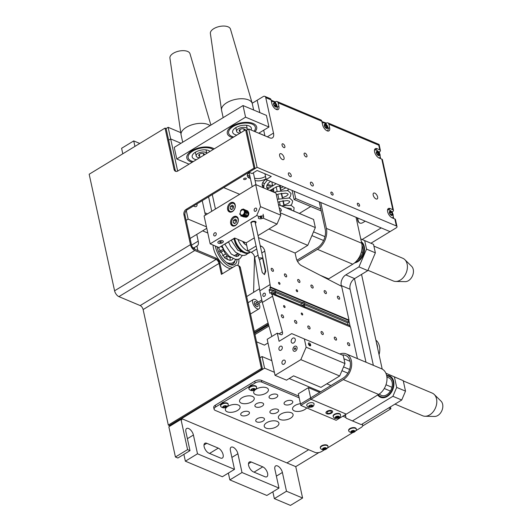 <?xml version="1.0" encoding="UTF-8"?>
<svg xmlns="http://www.w3.org/2000/svg" width="532" height="532" viewBox="0 0 532 532"><rect width="100%" height="100%" fill="white"/><g stroke="black" fill="none" stroke-linecap="round" stroke-linejoin="round"><path stroke-width="0.8" d="M174.064 423.612A5.127 2.56 -121.3 0 1 173.804 422.834M178.413 420.972A5.127 2.56 -121.3 0 1 178.16 420.187M220.434 458.005A5.805 2.899 58.7 0 0 222.376 458.032A5.805 2.899 58.7 0 0 222.615 453.104A5.805 2.899 58.7 0 0 218.28 448.13L206.802 443.302A5.805 2.899 -121.3 0 0 204.867 443.276A5.805 2.899 -121.3 0 0 204.62 448.203A5.805 2.899 -121.3 0 0 208.956 453.178L220.434 458.005M264.923 476.732A5.805 2.899 58.7 0 0 266.865 476.752A5.805 2.899 58.7 0 0 267.111 471.831A5.805 2.899 58.7 0 0 262.768 466.85L251.297 462.022A5.805 2.899 -121.3 0 0 249.355 462.002A5.805 2.899 -121.3 0 0 249.109 466.923A5.805 2.899 -121.3 0 0 253.445 471.897L264.923 476.732M139.783 143.46L133.738 140.913L121.595 148.295L122.792 153.788M133.738 140.913L134.935 146.406M272.863 491.807L274.346 498.624L286.489 491.242L302.595 498.019L295.759 466.637L286.928 462.926L308.66 449.713L286.928 462.926L181.618 418.611L181.518 418.145L181.871 419.775L180.986 419.402L187.577 449.62L190.004 450.637L177.861 458.019L175.434 457.001L187.577 449.62M302.595 498.019L290.459 505.4L274.346 498.624M286.489 491.242L282.392 472.469A5.805 2.899 58.7 0 0 279.433 467.249A5.805 2.899 58.7 0 0 275.629 465.932A5.805 2.899 58.7 0 0 274.891 469.31L278.987 488.083L266.845 495.465L229.857 479.897L242 472.516L278.987 488.083M228.368 473.081L229.857 479.897M242 472.516L237.904 453.749A5.805 2.899 58.7 0 0 234.945 448.529A5.805 2.899 58.7 0 0 231.134 447.206A5.805 2.899 58.7 0 0 230.403 450.591L234.492 469.364L222.356 476.745L185.369 461.178L197.505 453.796L234.492 469.364M183.879 454.361L185.369 461.178M197.505 453.796L193.415 435.03A5.805 2.899 58.7 0 0 190.456 429.809A5.805 2.899 58.7 0 0 186.646 428.486A5.805 2.899 58.7 0 0 185.914 431.871L190.004 450.637M180.986 419.402L168.85 426.784L175.434 457.001M169.375 425.527L168.318 425.081L261.392 368.49L262.456 368.935L169.375 425.527L169.555 426.351M397.012 226.605L395.489 219.636A2.733 1.343 167.7 0 0 394.844 218.985L396.367 225.96A2.733 1.343 -12.3 0 1 397.012 226.605A2.733 1.343 -12.3 0 1 396.107 227.929L390.036 231.62L381.211 227.909L362.152 239.493M248.763 171.304L248.976 172.262L252.062 173.565L257.122 170.486L271.247 176.431L266.186 179.51L390.036 231.62L370.937 243.237M361.547 274.399L382.195 369.082M390.435 406.88L390.86 408.815L388.732 407.918M354.472 278.702L373.358 365.324M295.759 466.637L318.941 452.546M362.571 426.012L390.86 408.815M357.238 217.821L357.803 220.421A5.466 3.897 -67.2 0 0 362.864 222.609L365.218 221.179M357.59 217.967L358.156 220.567A5.466 3.897 -67.2 0 0 359.911 223.068M181.618 418.611L264.577 368.164L262.043 356.546L260.022 357.777M262.043 356.546L271.839 360.669M326.821 383.805L330.937 385.534M264.577 368.164L274.372 372.287M289.202 378.525L320.676 391.771M259.018 112.272L259.696 111.86L257.162 100.242L252.181 103.268M180.76 132.628L168.132 127.308L166.104 128.538L165.046 128.092L174.044 169.349A4.096 2.926 -67.2 0 0 177.841 170.991L245.624 129.775L246.682 130.22L255.041 168.571L253.983 168.125L245.624 129.775M177.675 171.085L170.666 138.932L168.637 140.162L170.666 138.932L180.986 143.274L170.666 138.932L168.132 127.308M357.418 358.615L350.528 327.02L271.965 293.963L271.46 294.269L271.074 292.527L269.864 293.265L269.099 289.78L272.351 291.144A2.733 1.363 58.7 0 0 272.131 292.64A2.733 1.363 58.7 0 0 272.231 293.012A2.733 1.363 -121.3 0 1 272.337 291.157A2.733 1.363 -121.3 0 1 272.351 291.144L273.561 290.406A2.733 1.363 -121.3 0 1 273.687 290.306A2.733 1.363 -121.3 0 1 275.895 291.39L274.685 292.128L301.478 303.406A2.733 1.363 58.7 0 0 301.258 304.896A2.733 1.363 58.7 0 0 301.365 305.275A2.733 1.363 58.7 0 1 301.478 303.406L302.695 302.668A2.733 1.363 -121.3 0 1 302.821 302.562A2.733 1.363 -121.3 0 1 305.029 303.646L303.812 304.384A2.733 1.363 58.7 0 1 304.789 306.379A2.733 1.363 58.7 0 1 304.843 307.263A2.733 1.363 58.7 0 0 303.632 304.171A2.733 1.363 58.7 0 0 301.757 303.233M265.382 294.016A1.709 1.217 -67.2 0 0 264.783 293.212A1.709 1.217 -67.2 0 0 263.34 293.737A1.709 1.217 -67.2 0 0 262.855 295.553A1.709 1.217 -67.2 0 0 263.46 296.357A1.709 1.217 -67.2 0 0 264.903 295.825A1.709 1.217 -67.2 0 0 265.382 294.016M272.623 290.977A2.733 1.363 -121.3 0 1 274.731 292.188A2.733 1.363 -121.3 0 1 275.716 295.007A2.733 1.363 58.7 0 0 275.662 294.123A2.733 1.363 58.7 0 0 274.685 292.128M285.032 306.851A1.091 0.545 58.7 0 0 284.48 305.873A1.091 0.545 58.7 0 0 283.762 305.621A1.091 0.545 58.7 0 0 283.623 306.259A1.091 0.545 58.7 0 0 284.181 307.243A1.091 0.545 58.7 0 0 284.899 307.489A1.091 0.545 58.7 0 0 285.032 306.851M283.549 316.786A1.709 0.851 58.7 0 0 282.685 315.25A1.709 0.851 58.7 0 0 281.561 314.864A1.709 0.851 58.7 0 0 281.348 315.855A1.709 0.851 58.7 0 0 282.219 317.391A1.709 0.851 58.7 0 0 283.337 317.777A1.709 0.851 58.7 0 0 283.549 316.786M296.796 322.359A1.709 0.851 58.7 0 0 295.925 320.823A1.709 0.851 58.7 0 0 294.801 320.43A1.709 0.851 58.7 0 0 294.588 321.428A1.709 0.851 58.7 0 0 295.46 322.964A1.709 0.851 58.7 0 0 296.577 323.35A1.709 0.851 58.7 0 0 296.796 322.359M310.036 327.931A1.709 0.851 58.7 0 0 309.165 326.395A1.709 0.851 58.7 0 0 308.041 326.003A1.709 0.851 58.7 0 0 307.829 327A1.709 0.851 58.7 0 0 308.7 328.537A1.709 0.851 58.7 0 0 309.817 328.922A1.709 0.851 58.7 0 0 310.036 327.931M323.276 333.498A1.709 0.851 58.7 0 0 322.405 331.968A1.709 0.851 58.7 0 0 321.288 331.576A1.709 0.851 58.7 0 0 321.069 332.573A1.709 0.851 58.7 0 0 321.94 334.109A1.709 0.851 58.7 0 0 323.057 334.495A1.709 0.851 58.7 0 0 323.276 333.498M336.517 339.07A1.709 0.851 58.7 0 0 335.645 337.534A1.709 0.851 58.7 0 0 334.528 337.148A1.709 0.851 58.7 0 0 334.309 338.146A1.709 0.851 58.7 0 0 335.18 339.675A1.709 0.851 58.7 0 0 336.304 340.068A1.709 0.851 58.7 0 0 336.517 339.07M297.621 291.037A1.091 0.545 58.7 0 0 297.062 290.06A1.091 0.545 58.7 0 0 296.351 289.807A1.091 0.545 58.7 0 0 296.211 290.445A1.091 0.545 58.7 0 0 296.77 291.43A1.091 0.545 58.7 0 0 297.481 291.676A1.091 0.545 58.7 0 0 297.621 291.037M273.415 270.296A1.709 0.851 58.7 0 0 272.544 268.766A1.709 0.851 58.7 0 0 271.426 268.374A1.709 0.851 58.7 0 0 271.207 269.372A1.709 0.851 58.7 0 0 272.078 270.908A1.709 0.851 58.7 0 0 273.202 271.293A1.709 0.851 58.7 0 0 273.415 270.296M286.655 275.869A1.709 0.851 58.7 0 0 285.79 274.332A1.709 0.851 58.7 0 0 284.667 273.947A1.709 0.851 58.7 0 0 284.454 274.944A1.709 0.851 58.7 0 0 285.325 276.474A1.709 0.851 58.7 0 0 286.442 276.866A1.709 0.851 58.7 0 0 286.655 275.869M299.902 281.441A1.709 0.851 58.7 0 0 299.031 279.905A1.709 0.851 58.7 0 0 297.907 279.519A1.709 0.851 58.7 0 0 297.694 280.51A1.709 0.851 58.7 0 0 298.565 282.046A1.709 0.851 58.7 0 0 299.682 282.439A1.709 0.851 58.7 0 0 299.902 281.441M313.142 287.014A1.709 0.851 58.7 0 0 312.271 285.478A1.709 0.851 58.7 0 0 311.147 285.092A1.709 0.851 58.7 0 0 310.934 286.083A1.709 0.851 58.7 0 0 311.805 287.619A1.709 0.851 58.7 0 0 312.922 288.012A1.709 0.851 58.7 0 0 313.142 287.014M326.382 292.587A1.709 0.851 58.7 0 0 325.511 291.051A1.709 0.851 58.7 0 0 324.394 290.665A1.709 0.851 58.7 0 0 324.174 291.656A1.709 0.851 58.7 0 0 325.045 293.192A1.709 0.851 58.7 0 0 326.163 293.578A1.709 0.851 58.7 0 0 326.382 292.587M339.622 298.159A1.709 0.851 58.7 0 0 338.751 296.623A1.709 0.851 58.7 0 0 337.634 296.231A1.709 0.851 58.7 0 0 337.414 297.228A1.709 0.851 58.7 0 0 338.286 298.765A1.709 0.851 58.7 0 0 339.409 299.15A1.709 0.851 58.7 0 0 339.622 298.159M279.785 210.532A1.709 0.851 58.7 0 0 281.042 211.064A1.709 0.851 58.7 0 0 281.255 210.067A1.709 0.851 58.7 0 0 280.384 208.531A1.709 0.851 58.7 0 0 279.267 208.145A1.709 0.851 58.7 0 0 279.26 208.145M282.266 347.243A2.254 1.609 -67.2 0 0 281.468 346.186A2.254 1.609 -67.2 0 0 279.566 346.884A2.254 1.609 -67.2 0 0 278.928 349.278A2.254 1.609 -67.2 0 0 279.719 350.342A2.254 1.609 -67.2 0 0 281.621 349.637A2.254 1.609 -67.2 0 0 282.266 347.243M285.305 361.195A2.254 1.609 -67.2 0 0 284.507 360.131A2.254 1.609 -67.2 0 0 282.605 360.829A2.254 1.609 -67.2 0 0 281.967 363.223A2.254 1.609 -67.2 0 0 282.758 364.287A2.254 1.609 -67.2 0 0 284.667 363.582A2.254 1.609 -67.2 0 0 285.305 361.195M292.733 338.246A2.733 1.948 112.8 0 1 294.302 338.053A2.733 1.948 112.8 0 1 295.307 340.314A2.733 1.948 112.8 0 1 293.75 342.894A2.733 1.948 112.8 0 1 292.181 343.093A2.733 1.948 112.8 0 1 291.177 340.826A2.733 1.948 112.8 0 1 292.733 338.246M310.595 345.707A9.563 6.823 -67.2 0 0 308.447 343.985L310.655 344.909M275.895 291.39L302.695 302.668M305.514 307.303L305.787 307.137A2.733 1.363 -121.3 0 1 305.661 307.237A2.733 1.363 -121.3 0 1 303.453 306.153L276.381 295.047M344.989 363.549L339.675 375.991L300.839 359.645L306.146 347.203L344.989 363.549L343.213 355.409L291.722 333.597L343.213 355.409M308.44 343.945A1.709 0.851 58.7 0 0 309.863 345.867A1.709 0.851 58.7 0 0 310.648 344.876A1.709 0.851 58.7 0 0 309.232 342.96A1.709 0.851 58.7 0 0 308.44 343.945M306.146 347.203L304.37 339.07M291.722 333.597L279.074 341.291L277.298 333.152L267.184 339.303L275.037 375.333L300.839 359.645M339.675 375.991L320.962 387.369L293.598 375.851L286.515 380.161L275.037 375.333M292.992 349.936A2.733 1.948 -67.2 0 0 295.519 351.034A2.733 1.948 -67.2 0 0 297.036 347.476A2.733 1.948 -67.2 0 0 294.509 346.385A2.733 1.948 -67.2 0 0 292.992 349.936M271.965 293.963L282.386 331.842A4.096 2.048 -121.3 0 1 281.947 334.548A4.096 2.048 -121.3 0 1 280.577 334.535L277.298 333.152M271.845 336.47L262.349 302.442L259.815 290.818L254.668 257.275A4.096 2.048 58.7 0 0 251.204 252.361L256.743 248.996M272.47 296.291L262.349 302.442M305.787 307.137L349.644 325.584L349.896 326.754M303.812 304.384L347.669 322.838L348.127 324.952M305.029 303.646L348.879 322.099L348.5 320.357L269.937 287.3L270.442 286.987L264.79 251.124L261.797 252.939M347.669 322.838L348.879 322.099M269.937 284.667L259.815 290.818M260.447 246.742L261.318 246.21A4.096 2.048 -121.3 0 1 264.79 251.124M280.284 212.827L315.336 227.576L307.755 245.352L295.107 253.039L258.459 237.618M307.755 245.352L268.913 229.006L258.027 235.629L277.006 224.085L280.803 215.194L260.5 206.655L256.703 215.54L259.284 216.624M278.482 204.574L313.567 219.443L278.509 204.687M315.336 227.576L313.567 219.443M280.803 215.194L275.988 193.116L255.686 184.571L204.088 215.945L210.167 243.836L218.991 247.553L234.678 238.017L246.15 242.845L247.925 250.984L251.204 252.361M256.092 246.017L247.925 250.984M295.107 253.039L296.224 258.14A6.83 3.411 -121.3 0 0 301.538 265.641L341.657 286.349L349.005 320.051L270.442 286.987M278.555 283.017A1.091 0.545 58.7 0 0 279.466 284.241A1.091 0.545 58.7 0 0 279.965 283.609A1.091 0.545 58.7 0 0 279.061 282.386A1.091 0.545 58.7 0 0 278.555 283.017M261.318 246.21L260.234 245.751M348.5 320.357L349.005 320.051M301.278 313.687A1.091 0.545 58.7 0 0 302.189 314.917A1.091 0.545 58.7 0 0 302.688 314.286A1.091 0.545 58.7 0 0 301.784 313.055A1.091 0.545 58.7 0 0 301.278 313.687M347.549 343.712A1.709 0.851 58.7 0 0 348.972 345.634A1.709 0.851 58.7 0 0 349.757 344.643A1.709 0.851 58.7 0 0 348.34 342.728A1.709 0.851 58.7 0 0 347.549 343.712M276.66 294.874A2.733 1.363 -121.3 0 1 276.527 294.974A2.733 1.363 -121.3 0 1 274.319 293.897L271.074 292.527M269.937 287.3L270.316 289.042L269.099 289.78M270.316 289.042L273.561 290.406M302.701 314.678L302.515 313.813M253.671 110.024L252.281 103.647A15.714 7.734 167.7 0 0 252.215 103.388L230.462 29.094A10.281 5.061 167.7 0 0 227.463 26.6A10.281 5.061 167.7 0 0 216.165 27.491A10.281 5.061 167.7 0 0 210.379 33.476L221.525 110.077A15.714 7.734 167.7 0 0 221.578 110.343L223.161 117.625M252.215 103.388A15.714 7.734 167.7 0 0 247.633 99.577A15.714 7.734 167.7 0 0 230.369 100.94A15.714 7.734 167.7 0 0 221.525 110.077M251.077 129.988A9.563 4.708 167.7 0 0 251.343 128.199A9.563 4.708 167.7 0 0 248.511 125.718A9.563 4.708 167.7 0 0 237.857 126.609A9.563 4.708 167.7 0 0 232.65 132.275A9.563 4.708 167.7 0 0 235.477 134.756A9.563 4.708 167.7 0 0 236.88 135.095M255.028 131.65A15.029 7.395 167.7 0 0 252.235 123.138A15.029 7.395 167.7 0 0 231.353 126.756A15.029 7.395 167.7 0 0 231.753 137.336A15.029 7.395 167.7 0 0 232.73 137.615M266.113 179.164A13.666 6.723 167.7 0 0 262.236 185.382A13.666 6.723 167.7 0 0 263.626 187.53M271.021 189.651A13.666 6.723 167.7 0 0 273.475 189.572M280.464 188.049A13.666 6.723 167.7 0 0 283.41 186.752M262.163 184.484A13.666 6.723 167.7 0 0 263.593 186.054M266.672 187.404A13.666 6.723 167.7 0 0 268.613 187.763M280.078 186.306A13.666 6.723 167.7 0 0 281.255 185.848M272.125 185.389A8.884 4.369 -12.3 0 1 267.556 184.119M267.39 180.029A8.884 4.369 -12.3 0 1 267.397 180.016L264.052 184.245L263.706 187.949M247.413 174.862A8.199 4.037 167.7 0 0 248.743 175.726L249.249 178.047L250.432 178.546M248.743 175.726L249.927 176.218M254.535 178.14A8.199 4.037 167.7 0 0 265.408 176.491L265.515 176.425M265.408 176.491L266.02 178.752M255.041 180.461A8.199 4.037 167.7 0 0 265.914 178.819M189.06 164.169L176.77 159.001L174.237 147.377L243.031 105.549L245.565 117.166L176.77 159.001M245.565 117.166L268.959 127.015L266.426 115.391L243.031 105.549M264.896 135.713L258.845 133.166L268.959 127.015M244.048 178.466A1.403 0.692 -12.3 0 1 245.99 178.213A1.403 0.692 -12.3 0 1 245.857 179.224A1.403 0.692 -12.3 0 1 243.915 179.477A1.403 0.692 -12.3 0 1 244.048 178.466M193.296 161.595A13.666 6.723 -12.3 0 1 192.697 151.128A13.666 6.723 -12.3 0 1 213.152 149.519M249.162 172.72A8.199 4.037 167.7 0 0 249.249 178.047M239.666 194.313L223.733 187.61M299.423 213.385L310.715 206.522M233.761 136.99A13.666 6.723 -12.3 0 1 233.169 126.523A13.666 6.723 -12.3 0 1 250.146 123.471A13.666 6.723 -12.3 0 1 254.077 131.251M210.891 125.087L189.99 53.699A10.281 5.061 167.7 0 0 189.778 53.193A10.281 5.061 167.7 0 0 178.373 51.245A10.281 5.061 167.7 0 0 169.914 58.081L181.06 134.689A15.714 7.734 167.7 0 0 181.106 134.948L182.695 142.237M210.02 125.619A15.714 7.734 167.7 0 0 192.105 124.761A15.714 7.734 167.7 0 0 181.06 134.689M210.034 151.414A9.563 4.708 167.7 0 0 198.988 150.649A9.563 4.708 167.7 0 0 192.178 156.88A9.563 4.708 167.7 0 0 192.418 157.519A9.563 4.708 167.7 0 0 196.414 159.7M214.177 148.894A15.029 7.395 167.7 0 0 195.836 148.827A15.029 7.395 167.7 0 0 187.217 159.041A15.029 7.395 167.7 0 0 192.265 162.22M360.756 238.908L373.517 244.348L360.763 238.941M358.954 266.891L366.541 249.122L375.366 252.833L367.785 270.608L358.954 266.891L345.8 274.891L354.631 278.602L367.785 270.608M341.398 286.209L341.251 285.551A8.199 5.845 112.8 0 1 345.8 274.891M365.989 362.226L350.083 289.268A8.199 5.845 112.8 0 1 354.631 278.602M350.269 326.914L348.799 320.178M385.893 373.225L403.236 380.673L385.919 373.284M405.517 391.133L401.727 400.017L392.902 396.3L396.692 387.416L405.517 391.133L403.236 380.673M396.692 387.416L394.412 376.955M392.902 396.3L352.43 420.912L361.261 424.622L401.727 400.017M345.348 414.687L346.106 418.172L352.43 420.912M366.541 249.122L364.686 240.637M355.576 262.023A10.933 7.794 -67.2 0 0 357.69 261.079A10.933 7.794 -67.2 0 0 363.695 252.135A10.933 7.794 -67.2 0 0 361.614 242.831M386.764 376.084A10.933 7.794 112.8 0 1 393.394 383.878A10.933 7.794 112.8 0 1 387.083 395.894A10.933 7.794 112.8 0 1 378.312 394.638M375.366 252.833L373.517 244.348M320.344 275.343L328.676 278.848L352.756 264.211A16.126 11.498 -67.2 0 0 361.7 243.237L356.048 217.322M297.534 261.458L317.444 249.348L352.756 264.211M296.923 260.248L317.139 247.959A14.484 10.327 112.8 0 0 325.178 229.119L319.227 201.828M320.743 202.466L326.389 228.381A16.126 11.498 112.8 0 1 317.444 249.348M310.941 399.273L308.407 387.655L298.292 393.806L300.826 405.424L343.32 379.589A14.484 10.327 -67.2 0 0 351.572 365.91A14.484 10.327 -67.2 0 0 346.252 353.92L381.557 368.776A14.484 10.327 -67.2 0 1 386.884 380.766A14.484 10.327 -67.2 0 1 378.631 394.445L336.138 420.28L346.252 414.129L310.941 399.273L300.826 405.424L336.138 420.28L300.826 405.424L300.52 404.027L343.014 378.192A12.841 9.164 -67.2 0 0 350.335 366.063A12.841 9.164 -67.2 0 0 345.614 355.429A12.841 9.164 -67.2 0 0 342.156 354.957M346.252 353.92A14.484 10.327 -67.2 0 0 339.908 353.986M331.483 413.125A3.418 1.682 167.7 0 0 331.808 410.657A3.418 1.682 167.7 0 0 327.074 411.263A3.418 1.682 167.7 0 0 326.748 413.73A3.418 1.682 167.7 0 0 331.483 413.125M379.396 393.946A9.563 6.823 -67.2 0 0 381.344 395.409A9.563 6.823 -67.2 0 0 390.947 390.096A9.563 6.823 -67.2 0 0 388.766 377.78A9.563 6.823 -67.2 0 0 386.937 377.394M377.767 394.97A11.618 8.286 -67.2 0 0 392.21 390.847A11.618 8.286 -67.2 0 0 386.631 375.439M394.983 404.114L422.654 415.758A12.296 8.771 -67.2 0 0 425.041 416.257L434.578 416.45A8.638 6.158 -67.2 0 0 441.573 411.296A8.638 6.158 -67.2 0 0 441.021 401.135L434.218 394.445A12.296 8.771 -67.2 0 0 432.197 393.088L403.296 380.925M425.041 416.257A12.296 8.771 -67.2 0 0 435.003 408.922A12.296 8.771 -67.2 0 0 434.218 394.445M357.504 259.882A9.563 6.823 -67.2 0 0 362.026 245.485M354.618 262.875A11.618 8.286 -67.2 0 0 363.708 253.904A11.618 8.286 -67.2 0 0 361.68 242.007A11.618 8.286 -67.2 0 0 361.381 241.767M367.918 270.283L393.261 280.949A12.296 8.771 -67.2 0 0 395.648 281.448A12.296 8.771 -67.2 0 0 406.116 273.016A12.296 8.771 -67.2 0 0 404.825 259.636A12.296 8.771 -67.2 0 0 404.406 259.257A12.296 8.771 -67.2 0 0 402.804 258.279L373.903 246.117M395.648 281.448L405.185 281.641A8.638 6.158 -67.2 0 0 412.539 275.716A8.638 6.158 -67.2 0 0 411.628 266.319L404.825 259.636M254.522 256.604L253.604 292.334M205.964 214.802L205.259 214.509M202.632 230.841L207.806 233.016M194.712 249.195L194.366 247.586L196.893 246.043A8.199 4.09 58.7 0 0 197.186 245.897A8.199 4.09 58.7 0 0 198.223 241.122L196.76 234.406M196.893 246.043L197.871 250.519M194.366 247.586A8.199 4.09 -121.3 0 1 192.777 247.679M207.48 213.877L204.887 212.787M193.555 205.964A5.466 2.726 58.7 0 0 194.446 206.469A5.466 2.726 58.7 0 0 196.275 206.489A5.466 2.726 58.7 0 0 197.059 203.829M206.782 228.314L190.077 238.476M202.246 200.677L205.399 215.147M206.456 226.825L188.148 219.118L186.127 220.354M186.293 210.606L188.148 219.118M330.731 412.805A2.254 1.111 167.7 0 0 331.483 411.715A2.254 1.111 167.7 0 0 330.086 411.01A2.254 1.111 167.7 0 0 327.818 411.582A2.254 1.111 167.7 0 0 327.074 412.672A2.254 1.111 167.7 0 0 328.47 413.377A2.254 1.111 167.7 0 0 330.731 412.805M319.666 392.39L308.407 387.655M262.522 258.007L259.49 259.849L258.658 257.787L262.522 258.007L265.288 270.675L264.431 274.618L265.734 271.506A2.048 1.011 -12.3 0 0 265.774 271.16L255.127 222.349A2.048 1.011 -12.3 0 0 254.642 221.864A2.048 1.011 -12.3 0 0 252.321 221.977A2.048 1.011 -12.3 0 0 251.124 223.221L258.658 257.787M265.288 270.675A2.048 1.011 -12.3 0 1 265.774 271.16M259.49 259.849L262.249 272.517L264.431 274.618M379.057 354.684A15.029 10.72 -67.2 0 0 375.891 340.161M377.56 347.835A15.029 10.72 -67.2 0 0 376.51 343M230.702 268.687A17.762 8.864 -121.3 0 1 213.013 245.033M232.723 267.456A17.762 8.864 -121.3 0 1 215.307 246.003M236.64 255.659A15.029 7.501 -121.3 0 1 236.8 256.457M237.046 259.45A15.029 7.501 -121.3 0 1 233.242 265.029A15.029 7.501 -121.3 0 1 229.638 264.397A15.029 7.501 -121.3 0 1 217.076 246.742M228.986 264.091A13.666 6.816 58.7 0 0 231.653 264.424A13.666 6.816 58.7 0 0 233.036 263.945A13.666 6.816 58.7 0 0 234.838 261.312M237.631 253.658A17.762 8.864 -121.3 0 1 238.316 256.038L239.659 254.289M238.828 259.104A17.762 8.864 -121.3 0 1 237.671 265.362M254.269 331.416L268.088 323.01M259.503 288.75L246.668 296.55M259.297 329.561L259.496 330.458M254.702 333.378L268.62 324.912M254.954 334.542L268.933 326.036M256.537 341.803L264.431 345.128L267.982 342.967M254.502 332.473L268.381 324.041M273.528 293.558A0.818 0.412 -121.3 0 1 273.428 292.713A0.818 0.412 -121.3 0 1 274.153 293.026A0.818 0.412 -121.3 0 1 274.406 293.99M273.634 293.604A0.685 0.339 -121.3 0 1 273.541 292.8A0.685 0.339 -121.3 0 1 273.628 292.773A0.685 0.339 -121.3 0 1 274.186 293.199A0.685 0.339 -121.3 0 1 274.319 293.89M303.533 306.252A0.818 0.412 58.7 0 0 303.207 305.202A0.818 0.412 58.7 0 0 302.555 304.976A0.818 0.412 58.7 0 0 302.655 305.814M294.409 349.085A0.818 0.585 112.8 0 1 295.619 348.327A0.818 0.585 112.8 0 1 294.409 349.085M292.999 349.97A2.733 1.948 112.8 0 1 294.475 346.399A2.733 1.948 112.8 0 1 297.029 347.443A2.733 1.948 112.8 0 1 295.553 351.014A2.733 1.948 112.8 0 1 292.999 349.97M294.502 348.992A0.685 0.485 112.8 0 1 295.526 348.42A0.685 0.485 112.8 0 1 294.502 348.992M258.459 218.26A2.733 1.343 -12.3 0 1 258.333 217.98A2.733 1.343 -12.3 0 1 260.421 216.158A2.733 1.343 -12.3 0 1 263.54 216.544A2.733 1.343 -12.3 0 1 263.673 216.817A2.733 1.343 -12.3 0 1 261.578 218.639A2.733 1.343 -12.3 0 1 258.459 218.26M260.234 217.655A0.818 0.406 -12.3 0 1 260.74 217.056A0.818 0.406 -12.3 0 1 261.764 217.142A0.818 0.406 -12.3 0 1 261.259 217.748A0.818 0.406 -12.3 0 1 260.234 217.655M251.317 182.449L251.623 183.846M218.506 243.237A2.733 1.343 -12.3 0 1 217.861 242.585A2.733 1.343 -12.3 0 1 219.457 240.93A2.733 1.343 -12.3 0 1 222.556 240.777A2.733 1.343 -12.3 0 1 223.201 241.422A2.733 1.343 -12.3 0 1 221.605 243.084A2.733 1.343 -12.3 0 1 218.506 243.237M219.922 242.373A0.818 0.406 -12.3 0 1 220.002 241.781A0.818 0.406 -12.3 0 1 221.139 241.634A0.818 0.406 -12.3 0 1 221.059 242.226A0.818 0.406 -12.3 0 1 219.922 242.373M240.138 133.113A5.466 2.687 -12.3 0 1 237.95 132.701A5.466 2.687 -12.3 0 1 236.654 131.404A5.466 2.687 -12.3 0 1 239.846 128.079A5.466 2.687 -12.3 0 1 246.043 127.78A5.466 2.687 -12.3 0 1 247.333 129.077A5.466 2.687 -12.3 0 1 247.28 129.855M240.205 131.643A2.866 1.41 -12.3 0 1 239.872 131.53A2.866 1.41 -12.3 0 1 240.145 129.456A2.866 1.41 -12.3 0 1 244.122 128.944A2.866 1.41 -12.3 0 1 244.554 130.426M257.734 304.005A2.866 1.43 -121.3 0 1 257.681 306.598A2.866 1.43 -121.3 0 1 256.963 306.665A2.866 1.43 -121.3 0 1 254.655 304.297A2.866 1.43 -121.3 0 1 254.702 301.697A2.866 1.43 -121.3 0 1 255.42 301.624A2.866 1.43 -121.3 0 1 257.023 302.841M258.858 303.326A5.466 2.726 -121.3 0 1 259.031 308.813A5.466 2.726 -121.3 0 1 257.654 308.946A5.466 2.726 -121.3 0 1 253.259 304.43A5.466 2.726 -121.3 0 1 253.352 299.476A5.466 2.726 -121.3 0 1 254.728 299.343A5.466 2.726 -121.3 0 1 258.146 302.156M199.673 157.718A5.466 2.687 -12.3 0 1 197.478 157.306A5.466 2.687 -12.3 0 1 196.188 156.009A5.466 2.687 -12.3 0 1 199.374 152.691A5.466 2.687 -12.3 0 1 205.571 152.385A5.466 2.687 -12.3 0 1 206.775 153.402M199.733 156.248A2.866 1.41 -12.3 0 1 199.4 156.135A2.866 1.41 -12.3 0 1 199.673 154.067A2.866 1.41 -12.3 0 1 203.65 153.555A2.866 1.41 -12.3 0 1 204.082 155.038M242.891 215.36L246.562 216.91L242.891 215.36L242.891 215.965L245.983 217.262L246.416 216.85M242.087 209.256L245.711 210.905L242.087 209.256M244.161 210.725L244.594 210.905L244.374 211.404M242.293 209.941L241.508 209.608L241.149 210.047L241.661 210.26M241.149 210.719L240.497 210.685L240.75 211.284M240.497 210.685L241.003 210.898M244.487 214.529L247.573 215.832L244.487 214.529M245.358 211.616L248.444 212.92L248.404 213.365L244.813 211.962L245.358 211.616M240.371 213.977L239.739 213.718L239.706 214.296L240.956 214.822M241.601 215.094L242.798 215.6L243.27 215.201L242.612 214.921M242.798 215.6L243.224 215.287M242.685 214.888L243.27 215.201M239.739 213.718L240.351 213.904M240.298 213.711A2.733 1.948 112.8 0 1 241.814 210.16A2.733 1.948 112.8 0 1 244.348 211.251A2.733 1.948 112.8 0 1 242.831 214.808A2.733 1.948 112.8 0 1 240.298 213.711M243.596 215.66A3.072 2.195 112.8 0 1 243.523 215.387A3.072 2.195 112.8 0 1 243.483 214.256M244.394 212.122A3.072 2.195 112.8 0 1 246.429 211.044M247.473 211.483A3.072 2.195 112.8 0 1 248.078 212.614A3.072 2.195 112.8 0 1 248.105 212.773M244.261 215.939A3.072 2.195 112.8 0 1 244.188 215.666A3.072 2.195 112.8 0 1 244.135 214.622M244.148 214.502A3.072 2.195 112.8 0 1 245.279 212.155M245.724 211.776A3.072 2.195 112.8 0 1 247.087 211.324M247.972 211.63A3.072 2.195 112.8 0 1 248.737 212.893A3.072 2.195 112.8 0 1 246.017 217.236M248.145 213.365A3.072 2.195 112.8 0 1 247.327 215.726M247.18 215.906A3.072 2.195 112.8 0 1 246.156 216.73M245.259 216.956A3.072 2.195 112.8 0 1 244.607 216.837A3.072 2.195 112.8 0 1 244.062 216.458M245.924 217.236A3.072 2.195 112.8 0 1 245.272 217.116L244.607 216.837M247.074 215.859A2.048 1.463 112.8 0 1 245.664 216.165A2.048 1.463 112.8 0 1 244.946 215.201A2.048 1.463 112.8 0 1 244.906 214.948M244.9 214.702A2.048 1.463 112.8 0 1 246.123 212.514M247.034 212.328A2.048 1.463 112.8 0 1 247.26 212.388A2.048 1.463 112.8 0 1 247.46 212.501M247.965 213.285A2.048 1.463 112.8 0 1 247.978 213.359A2.048 1.463 112.8 0 1 247.254 215.693M244.747 209.761L247.839 211.064L247.965 211.689L244.56 209.98M244.301 217.063L240.843 215.54L240.65 215.852L244.301 217.063M244.261 209.768L243.277 208.996L242.712 209.302L244.494 210.054M243.277 208.996L246.722 210.738M234.386 238.196A12.775 6.377 58.7 0 0 235.982 242.891A12.775 6.377 58.7 0 0 249.335 252.853A12.775 6.377 58.7 0 0 250.286 251.975M279.985 185.874L280.963 190.363M281.601 193.282L282.578 197.771M283.217 200.69L284.194 205.179M279.646 185.934L280.63 190.423M281.262 193.342L282.246 197.831M282.878 200.75L283.855 205.239M275.436 183.4L275.549 183.919M276.194 186.858L277.165 191.327M277.81 194.273L278.781 198.735M279.426 201.681L280.211 205.305M271.799 181.871L272.517 185.189M273.182 188.222L274.073 192.311M219.563 251.456L223.334 249.162M220.228 252.647L223.759 250.499M222.536 255.792L225.641 253.904M224.384 257.628L227.37 255.806M299.17 397.836L261.784 382.102A4.781 2.354 167.7 0 0 255.147 382.96L215.693 406.947A4.781 2.354 167.7 0 0 214.11 409.268A4.781 2.354 167.7 0 0 215.241 410.405L314.991 452.38A4.781 2.354 167.7 0 0 321.621 451.522L324.46 449.799M215.693 406.947L215.314 405.204A4.781 2.354 167.7 0 0 213.731 407.525L214.11 409.268M345.587 415.785L344.37 415.273M298.791 396.094L261.398 380.36A4.781 2.354 167.7 0 0 254.768 381.218L215.314 405.204M345.966 417.527L342.834 416.21M355.742 430.78L361.082 427.535A4.781 2.354 167.7 0 0 362.664 425.214A4.781 2.354 167.7 0 0 361.873 424.25M223.626 406.122A2.394 1.177 167.7 0 0 225.528 405.71M327.413 448.004L352.789 432.576M252.281 384.703A2.394 1.177 167.7 0 0 250.752 385.248A2.394 1.177 167.7 0 0 249.967 386.106M223.952 401.926A2.394 1.177 167.7 0 0 222.423 402.471A2.394 1.177 167.7 0 0 221.645 403.336M255.147 382.96L254.768 381.218M320.816 209.109L295.712 198.542L294.123 191.261M321.215 210.938L294.096 199.527L295.712 198.542M294.096 199.527L292.108 190.416M253.551 102.437A15.029 7.395 167.7 0 0 252.121 103.075M255.333 223.267A2.733 1.343 167.7 0 0 254.615 221.239A2.733 1.343 167.7 0 0 250.745 222.802L251.204 222.802M244.614 243.949A5.466 2.726 58.7 0 0 244.055 242.452A5.466 2.726 58.7 0 0 243.729 241.827M237.964 239.4A12.296 6.138 58.7 0 0 238.762 241.322A12.296 6.138 58.7 0 0 248.358 251.164M250.033 251.869L249.089 252.447A12.296 6.138 -121.3 0 1 236.235 242.858A12.296 6.138 -121.3 0 1 234.639 238.037M242.632 241.368A5.466 2.726 58.7 0 0 246.662 245.199M230.835 257.448A7.381 3.684 -121.3 0 1 224.145 251.41A7.381 3.684 -121.3 0 1 223.214 248.617L221.033 246.309M178.938 420.646L178.865 420.2L178.267 420.566M178.865 420.2L180.055 419.908L178.932 420.593M349.072 431.465A3.897 1.915 -12.3 0 1 348.719 430.887A3.897 1.915 -12.3 0 1 350.987 428.519A3.897 1.915 -12.3 0 1 355.403 428.307A3.897 1.915 -12.3 0 1 356.327 429.231A3.897 1.915 -12.3 0 1 356.247 429.896A4.515 4.515 0 0 1 349.072 431.465M348.719 430.887L348.62 430.448A3.897 1.915 -12.3 0 1 350.894 428.08A3.897 1.915 -12.3 0 1 355.31 427.861A3.897 1.915 -12.3 0 1 356.227 428.785L356.327 429.231M354.292 431.499A3.897 1.915 -12.3 0 1 351.645 432.097M354.119 431.086A3.897 1.915 -12.3 0 1 351.546 431.658M351.326 432.456A2.048 1.011 -12.3 0 1 351.519 430.973A2.048 1.011 -12.3 0 1 354.359 430.607A2.048 1.011 -12.3 0 1 354.166 432.09A2.048 1.011 -12.3 0 1 351.326 432.456M353.142 432.257L354.312 431.552L354.013 430.82L352.543 430.807L351.379 431.519L351.679 432.243L353.142 432.257M351.499 431.439L351.679 432.243M320.743 448.689A3.897 1.915 -12.3 0 1 320.39 448.11A3.897 1.915 -12.3 0 1 322.658 445.743A3.897 1.915 -12.3 0 1 327.08 445.53A3.897 1.915 -12.3 0 1 327.998 446.454A3.897 1.915 -12.3 0 1 327.918 447.119A4.515 4.515 0 0 1 320.743 448.689M320.39 448.11L320.291 447.671A3.897 1.915 -12.3 0 1 322.565 445.304A3.897 1.915 -12.3 0 1 326.981 445.084A3.897 1.915 -12.3 0 1 327.905 446.009L327.998 446.454M325.963 448.722A3.897 1.915 -12.3 0 1 323.29 449.327M325.79 448.31A3.897 1.915 -12.3 0 1 323.11 448.888M322.997 449.68A2.048 1.011 -12.3 0 1 323.19 448.203A2.048 1.011 -12.3 0 1 326.036 447.838A2.048 1.011 -12.3 0 1 325.837 449.314A2.048 1.011 -12.3 0 1 322.997 449.68M325.684 448.05L324.214 448.03L323.05 448.742L323.35 449.467L324.813 449.487L325.983 448.775L325.684 448.05M249.322 389.491A3.897 1.915 -12.3 0 1 248.969 388.912A3.897 1.915 -12.3 0 1 251.237 386.545A3.897 1.915 -12.3 0 1 255.653 386.332A3.897 1.915 -12.3 0 1 256.577 387.256A3.897 1.915 -12.3 0 1 256.497 387.921A4.515 4.515 0 0 1 249.322 389.491M248.969 388.912L248.87 388.473A3.897 1.915 -12.3 0 1 251.144 386.106A3.897 1.915 -12.3 0 1 255.56 385.886A3.897 1.915 -12.3 0 1 256.477 386.811L256.577 387.256M254.542 389.524A3.897 1.915 -12.3 0 1 253.312 389.923M254.369 389.111A3.897 1.915 -12.3 0 1 253.219 389.484M251.749 389.471L251.922 390.269L253.392 390.288L254.562 389.577L254.263 388.845L252.793 388.832L251.629 389.544L251.922 390.269M252.407 389.072L253.126 389.078L253.392 390.288M251.576 390.481A2.048 1.011 -12.3 0 1 251.769 388.998A2.048 1.011 -12.3 0 1 254.609 388.639A2.048 1.011 -12.3 0 1 254.416 390.116A2.048 1.011 -12.3 0 1 251.576 390.481M226.007 405.77L226.233 406.8L225.861 405.743M223.334 406.295L223.6 407.492L225.063 407.512L224.803 406.302L223.347 406.288M220.993 406.714A3.897 1.915 -12.3 0 1 220.64 406.135A3.897 1.915 -12.3 0 1 222.908 403.768A3.897 1.915 -12.3 0 1 227.33 403.555A3.897 1.915 -12.3 0 1 228.248 404.48A3.897 1.915 -12.3 0 1 228.168 405.151A4.515 4.515 0 0 1 220.993 406.714M220.64 406.135L220.541 405.697A3.897 1.915 -12.3 0 1 222.815 403.329A3.897 1.915 -12.3 0 1 227.231 403.11A3.897 1.915 -12.3 0 1 228.155 404.034L228.248 404.48M226.778 406.468A3.897 1.915 -12.3 0 1 226.22 406.747M226.213 406.747A3.897 1.915 -12.3 0 1 224.983 407.153M223.566 407.352A3.897 1.915 -12.3 0 1 222.802 407.339M226.612 406.069A3.897 1.915 -12.3 0 1 226.127 406.302M226.04 406.335A3.897 1.915 -12.3 0 1 224.89 406.707M223.467 406.907A3.897 1.915 -12.3 0 1 222.788 406.9M223.247 407.705A2.048 1.011 -12.3 0 1 223.44 406.229A2.048 1.011 -12.3 0 1 226.286 405.863A2.048 1.011 -12.3 0 1 226.087 407.339A2.048 1.011 -12.3 0 1 223.247 407.705M214.655 232.883A1.709 1.217 112.8 0 1 215.633 232.763A1.709 1.217 112.8 0 1 216.258 234.173A1.709 1.217 112.8 0 1 215.287 235.789A1.709 1.217 112.8 0 1 214.31 235.909A1.709 1.217 112.8 0 1 213.678 234.499A1.709 1.217 112.8 0 1 214.655 232.883M230.456 202.872A5.127 3.658 112.8 0 1 233.395 202.512A5.127 3.658 112.8 0 1 235.277 206.749A5.127 3.658 112.8 0 1 232.358 211.59A5.127 3.658 112.8 0 1 229.418 211.955A5.127 3.658 112.8 0 1 227.536 207.713A5.127 3.658 112.8 0 1 230.456 202.872M233.495 216.817A5.127 3.658 112.8 0 1 236.434 216.458A5.127 3.658 112.8 0 1 238.316 220.7A5.127 3.658 112.8 0 1 235.397 225.535A5.127 3.658 112.8 0 1 232.457 225.9A5.127 3.658 112.8 0 1 230.575 221.658A5.127 3.658 112.8 0 1 233.495 216.817M255.121 208.278A1.709 1.217 112.8 0 1 256.098 208.152A1.709 1.217 112.8 0 1 256.73 209.568A1.709 1.217 112.8 0 1 255.752 211.184A1.709 1.217 112.8 0 1 254.775 211.304A1.709 1.217 112.8 0 1 254.15 209.887A1.709 1.217 112.8 0 1 255.121 208.278M259.39 216.564L263.446 215.786M262.928 218.04L277.006 224.085M210.167 243.836L256.703 215.54M246.15 242.845L254.323 237.877M260.334 218.832A2.733 1.343 167.7 0 0 262.888 218.14M219.862 243.443A2.733 1.343 167.7 0 0 222.416 242.745A2.733 1.343 167.7 0 0 222.542 240.723M253.698 221.239A2.048 1.011 167.7 0 0 251.703 221.764A2.048 1.011 167.7 0 0 251.157 222.236M255.686 184.571L260.5 206.655M234.519 223.6A5.127 3.658 112.8 0 1 234.579 223.101M235.277 220.94A5.127 3.658 112.8 0 1 236.062 219.736M232.238 206.995A5.127 3.658 112.8 0 1 233.023 205.791M246.043 215.187A1.709 1.217 112.8 0 1 247.028 213.199A1.709 1.217 112.8 0 1 247.387 213.046M246.562 216.158A1.709 1.217 112.8 0 1 246.083 215.447M184.983 215.121A4.096 2.926 112.8 0 1 187.257 209.788L186.2 209.342A4.096 2.926 -67.2 0 0 183.926 214.675L184.983 215.121L191.52 245.106A3.551 1.776 58.7 0 0 194.473 249.096L215.753 258.047A5.194 2.594 -121.3 0 1 220.068 263.872L222.236 273.834M176.045 171.43A4.096 2.926 112.8 0 1 175.101 169.794L166.104 128.538M175.101 169.794L174.044 169.349M165.046 128.092L89.17 174.23L114.586 290.798A5.194 2.594 -121.3 0 0 118.902 296.623L194.779 250.486L216.052 259.436L215.753 258.047M187.257 209.788L255.041 168.571M183.926 214.675L190.463 244.66A5.194 2.594 58.7 0 0 194.779 250.486M186.2 209.342L253.983 168.125M168.318 425.081L143.128 309.564A3.551 1.776 58.7 0 0 140.175 305.574L118.902 296.623M140.175 305.574L216.052 259.436A3.551 1.776 -121.3 0 1 219.004 263.426L220.068 263.872M262.456 368.935L240.411 267.822A4.096 2.926 -67.2 0 0 238.403 265.741M143.128 309.564L219.004 263.426L221.392 274.352L235.556 265.741A4.096 2.926 112.8 0 1 239.347 267.377L240.411 267.822M261.392 368.49L239.347 267.377M284.041 157.585A3.418 1.702 -121.3 0 1 283.609 159.573A3.418 1.702 -121.3 0 1 281.375 158.795A3.418 1.702 -121.3 0 1 279.632 155.723A3.418 1.702 -121.3 0 1 280.065 153.735A3.418 1.702 -121.3 0 1 282.299 154.513A3.418 1.702 -121.3 0 1 284.041 157.585M377.614 196.96A3.418 1.702 -121.3 0 1 377.181 198.948A3.418 1.702 -121.3 0 1 374.94 198.17A3.418 1.702 -121.3 0 1 373.198 195.098A3.418 1.702 -121.3 0 1 373.63 193.109A3.418 1.702 -121.3 0 1 375.871 193.887A3.418 1.702 -121.3 0 1 377.614 196.96M333.085 194.054A1.709 0.851 -121.3 0 1 332.866 195.045A1.709 0.851 -121.3 0 1 331.749 194.659A1.709 0.851 -121.3 0 1 330.877 193.123A1.709 0.851 -121.3 0 1 331.097 192.132A1.709 0.851 -121.3 0 1 332.214 192.518A1.709 0.851 -121.3 0 1 333.085 194.054M359.566 205.199A1.709 0.851 -121.3 0 1 359.353 206.19A1.709 0.851 -121.3 0 1 358.229 205.804A1.709 0.851 -121.3 0 1 357.358 204.268A1.709 0.851 -121.3 0 1 357.577 203.271A1.709 0.851 -121.3 0 1 358.694 203.663A1.709 0.851 -121.3 0 1 359.566 205.199M313.282 184.664A2.188 1.091 -121.3 0 1 313.002 185.934A2.188 1.091 -121.3 0 1 311.566 185.442A2.188 1.091 -121.3 0 1 310.455 183.474A2.188 1.091 -121.3 0 1 310.728 182.203A2.188 1.091 -121.3 0 1 312.164 182.695A2.188 1.091 -121.3 0 1 313.282 184.664M306.944 155.61A2.188 1.091 -121.3 0 1 306.665 156.88A2.188 1.091 -121.3 0 1 305.235 156.388A2.188 1.091 -121.3 0 1 304.118 154.42A2.188 1.091 -121.3 0 1 304.397 153.15A2.188 1.091 -121.3 0 1 305.827 153.642A2.188 1.091 -121.3 0 1 306.944 155.61M291.21 175.374A2.188 1.091 -121.3 0 1 290.931 176.651A2.188 1.091 -121.3 0 1 289.501 176.152A2.188 1.091 -121.3 0 1 288.384 174.19A2.188 1.091 -121.3 0 1 288.663 172.913A2.188 1.091 -121.3 0 1 290.093 173.412A2.188 1.091 -121.3 0 1 291.21 175.374M284.873 146.32A2.188 1.091 -121.3 0 1 284.6 147.597A2.188 1.091 -121.3 0 1 283.164 147.098A2.188 1.091 -121.3 0 1 282.053 145.136A2.188 1.091 -121.3 0 1 282.326 143.859A2.188 1.091 -121.3 0 1 283.762 144.358A2.188 1.091 -121.3 0 1 284.873 146.32M328.217 128.551L329.641 127.687A5.466 2.726 -121.3 0 1 328.949 130.872A5.466 2.726 -121.3 0 1 325.365 129.628A5.466 2.726 -121.3 0 1 322.578 124.714L321.82 121.23A2.733 1.948 -67.2 0 0 320.856 119.939L277.159 101.552A2.733 1.948 112.8 0 1 278.123 102.842L321.82 121.23M321.887 121.542L326.349 123.105A2.733 1.948 112.8 0 1 327.918 122.912A2.733 1.948 112.8 0 1 328.876 124.202L378.751 145.189L379.768 149.838A2.733 1.343 -12.3 0 1 380.413 150.483A2.733 1.343 -12.3 0 1 379.509 151.813L379.416 152.943M326.249 124.235L326.043 123.291M329.641 127.687L328.876 124.202M327.918 122.912L379.05 144.431L378.751 145.189M393.707 218.506L393.248 216.404M392.463 212.8L392.257 211.842L391.618 211.576M388.293 209.714L390.169 208.571A5.466 2.726 -121.3 0 0 388.34 208.551A5.466 2.726 -121.3 0 0 388.114 213.186A5.466 2.726 -121.3 0 0 392.197 217.874L394.844 218.985M390.169 208.571L392.816 209.688A2.733 1.343 -12.3 0 1 393.461 210.333A2.733 1.343 -12.3 0 1 392.556 211.663L392.257 211.842M393.461 210.333L382.442 159.78A2.733 1.343 167.7 0 0 381.796 159.135L392.816 209.688M380.659 158.656L380.2 156.554M378.571 151.726L379.203 151.992M375.24 149.864L377.122 148.721A5.466 2.726 -121.3 0 0 375.293 148.701A5.466 2.726 -121.3 0 0 375.06 153.336A5.466 2.726 -121.3 0 0 379.143 158.017L381.796 159.135M377.122 148.721L379.768 149.838M275.496 102.876L275.589 101.752A2.733 1.948 112.8 0 1 277.159 101.552M277.458 107.191L278.881 106.327L278.123 102.842M278.881 106.327A5.466 2.726 -121.3 0 1 278.189 109.512A5.466 2.726 -121.3 0 1 274.605 108.269A5.466 2.726 -121.3 0 1 271.819 103.354L271.061 99.87A2.733 1.948 -67.2 0 0 270.096 98.58L264.796 96.352A2.733 1.948 112.8 0 1 265.761 97.642L271.061 99.87M259.862 112.631L257.162 100.242L263.234 96.551A2.733 1.948 112.8 0 1 264.796 96.352M264.916 135.813L263.699 130.214M246.682 130.22L248.703 128.99L269.717 137.835A8.199 4.09 58.7 0 0 272.457 137.861A8.199 4.09 58.7 0 0 273.488 133.086L265.761 97.642M248.703 128.99L257.069 167.341L248.976 172.262M396.367 225.96L257.069 167.341M266.186 179.51L264.936 173.778M271.127 100.182L275.29 101.931M378.851 155.224L379.216 154.087L378.299 152.358L377.008 151.76L376.643 152.897L377.567 154.632L378.851 155.224M377.993 154.832L379.216 154.087M376.969 151.886A5.127 2.56 -121.3 0 1 378.644 154.433M392.264 213.937L391.346 212.208L390.056 211.61L389.697 212.753L390.614 214.482L391.904 215.081L392.264 213.937L391.047 214.682M389.876 213.099L391.346 212.208M390.016 211.743A5.127 2.56 -121.3 0 1 390.707 212.594M391.692 214.29A5.127 2.56 -121.3 0 1 391.951 214.915M324.986 124.594L324.62 125.732L325.537 127.461L326.828 128.059L327.193 126.922L326.269 125.186L324.986 124.594M324.946 124.721A5.127 2.56 -121.3 0 1 326.881 127.893M275.31 104.87A5.127 2.56 -121.3 0 1 276.075 106.407M273.84 103.76L274.306 105.469L275.995 104.458L274.685 103.255L273.84 103.76L274.685 103.255M274.306 105.469L275.609 106.679L276.454 106.174L275.995 104.458M228.534 208.93A4.376 3.119 -67.2 0 0 232.265 211.344A4.376 3.119 -67.2 0 0 235.157 205.911A4.376 3.119 -67.2 0 0 231.427 203.49A4.376 3.119 -67.2 0 0 228.534 208.93M230.981 212.122A4.781 3.411 112.8 0 1 228.487 209.182A4.781 3.411 112.8 0 1 230.449 204.049A4.781 3.411 112.8 0 1 234.605 203.517M230.542 206.283L230.11 208.557L231.413 209.694L233.149 208.557L233.581 206.276L232.278 205.139L230.542 206.283L233.189 207.394L232.943 208.69M231.959 209.335L230.11 208.557M231.573 222.875A4.376 3.119 -67.2 0 0 235.304 225.289A4.376 3.119 -67.2 0 0 238.196 219.856A4.376 3.119 -67.2 0 0 234.472 217.435A4.376 3.119 -67.2 0 0 231.573 222.875M234.02 226.067A4.781 3.411 112.8 0 1 231.526 223.127A4.781 3.411 112.8 0 1 233.488 217.994A4.781 3.411 112.8 0 1 237.644 217.462M233.581 220.228L233.149 222.502L234.459 223.64L236.188 222.502L236.62 220.221L235.317 219.084L233.581 220.228L236.228 221.339L235.989 222.635M235.004 223.28L233.149 222.502M340.473 414.761A3.757 1.849 167.7 0 0 340.453 414.548A3.757 1.849 167.7 0 0 335.3 413.869A3.757 1.849 167.7 0 0 333.112 416.15A3.757 1.849 167.7 0 0 333.178 416.35M335.858 417.321A3.757 1.849 167.7 0 0 338.259 416.835A3.757 1.849 167.7 0 0 338.598 416.689M338.432 417.474L338.605 416.662L337.361 416.396L335.938 416.948L335.765 417.76L337.015 418.026L338.432 417.474M312.011 406.036A3.757 1.849 -12.3 0 1 311.812 406.116A3.757 1.849 -12.3 0 1 309.278 406.588M306.718 405.411A3.757 1.849 -12.3 0 1 308.966 403.11A3.757 1.849 -12.3 0 1 314.06 403.815C314.04 405.603 313.275 406.681 311.765 407.033C307.536 407.406 308.374 407.838 306.718 405.411M310.901 405.251L309.471 405.79L309.272 406.608L310.508 406.88L311.938 406.342L312.138 405.53L310.901 405.251M270.961 413.304A4.462 2.195 -12.3 0 1 271.38 410.086A4.462 2.195 -12.3 0 1 277.564 409.288A4.462 2.195 -12.3 0 1 277.145 412.513A4.462 2.195 -12.3 0 1 270.961 413.304M255.952 406.993A4.462 2.195 -12.3 0 1 256.371 403.768A4.462 2.195 -12.3 0 1 262.562 402.977A4.462 2.195 -12.3 0 1 262.136 406.195A4.462 2.195 -12.3 0 1 255.952 406.993M270.116 398.382A4.462 2.195 -12.3 0 1 270.535 395.156A4.462 2.195 -12.3 0 1 276.726 394.358A4.462 2.195 -12.3 0 1 276.301 397.584A4.462 2.195 -12.3 0 1 270.116 398.382M285.125 404.692A4.462 2.195 -12.3 0 1 285.544 401.474A4.462 2.195 -12.3 0 1 291.729 400.676A4.462 2.195 -12.3 0 1 291.31 403.901A4.462 2.195 -12.3 0 1 285.125 404.692M256.796 421.916A4.462 2.195 -12.3 0 1 257.215 418.697A4.462 2.195 -12.3 0 1 263.4 417.899A4.462 2.195 -12.3 0 1 262.981 421.125A4.462 2.195 -12.3 0 1 256.796 421.916M241.787 415.605A4.462 2.195 -12.3 0 1 242.206 412.38A4.462 2.195 -12.3 0 1 248.397 411.588A4.462 2.195 -12.3 0 1 247.972 414.807A4.462 2.195 -12.3 0 1 241.787 415.605M266.007 428.12A7.515 3.697 -12.3 0 1 266.718 422.694A7.515 3.697 -12.3 0 1 277.139 421.357A7.515 3.697 -12.3 0 1 276.427 426.784A7.515 3.697 -12.3 0 1 266.007 428.12M280.171 419.509A7.515 3.697 -12.3 0 1 280.883 414.082A7.515 3.697 -12.3 0 1 291.303 412.746A7.515 3.697 -12.3 0 1 290.592 418.172A7.515 3.697 -12.3 0 1 280.171 419.509M241.335 403.163A7.515 3.697 -12.3 0 1 242.04 397.737A7.515 3.697 -12.3 0 1 252.461 396.4A7.515 3.697 -12.3 0 1 251.756 401.826A7.515 3.697 -12.3 0 1 241.335 403.163M255.5 394.551A7.515 3.697 -12.3 0 1 256.205 389.125A7.515 3.697 -12.3 0 1 266.625 387.788A7.515 3.697 -12.3 0 1 265.914 393.214A7.515 3.697 -12.3 0 1 255.5 394.551M227.171 411.781A7.515 3.697 -12.3 0 1 227.876 406.355A7.515 3.697 -12.3 0 1 238.296 405.012A7.515 3.697 -12.3 0 1 237.591 410.438A7.515 3.697 -12.3 0 1 227.171 411.781M306.685 407.891A7.515 3.697 -12.3 0 1 294.336 410.897A7.515 3.697 -12.3 0 1 293.298 406.913A7.515 3.697 -12.3 0 1 300.447 403.675M209.561 453.43L218.28 448.13M203.989 445.011L206.802 443.302M254.05 472.15L262.768 466.85M248.484 463.731L251.297 462.022M282.392 472.469L276.381 476.127M237.904 453.749L231.886 457.407M193.415 435.03L187.397 438.687M279.034 333.883L282.386 331.842M258.093 255.194L254.668 257.275M341.251 285.551L350.083 289.268M326.389 228.381L361.7 243.237M350.109 361.334L343.938 358.741M378.631 394.445L343.32 379.589M191.54 245.186L198.223 241.122M261.784 382.102L261.398 380.36M190.463 244.66L114.586 290.798M273.488 133.086L267.337 136.83M376.383 152.844A2.394 1.19 58.7 0 0 378.372 155.53A2.394 1.19 58.7 0 0 379.476 154.147A2.394 1.19 58.7 0 0 377.487 151.46A2.394 1.19 58.7 0 0 376.383 152.844M389.437 212.694A2.394 1.19 58.7 0 0 391.426 215.38A2.394 1.19 58.7 0 0 392.523 213.997A2.394 1.19 58.7 0 0 390.535 211.31A2.394 1.19 58.7 0 0 389.437 212.694M324.36 125.672A2.394 1.19 58.7 0 0 326.349 128.358A2.394 1.19 58.7 0 0 327.453 126.975A2.394 1.19 58.7 0 0 325.464 124.289A2.394 1.19 58.7 0 0 324.36 125.672M274.166 105.649A2.394 1.19 58.7 0 0 276.421 106.992A2.394 1.19 58.7 0 0 276.128 104.285A2.394 1.19 58.7 0 0 273.874 102.942A2.394 1.19 58.7 0 0 274.166 105.649M338.498 417.181A3.757 1.849 -12.3 0 1 338.352 417.241A3.757 1.849 -12.3 0 1 335.772 417.733M340.54 414.953C340.487 416.775 339.735 417.846 338.292 418.159C333.976 418.571 334.881 418.977 333.198 416.556A3.757 1.849 -12.3 0 1 335.386 414.275A3.757 1.849 -12.3 0 1 340.54 414.953L340.453 414.548M336.377 416.403A2.048 1.011 167.7 0 0 335.34 417.926A2.048 1.011 167.7 0 0 337.993 418.019A2.048 1.011 167.7 0 0 339.03 416.496A2.048 1.011 167.7 0 0 336.377 416.403M309.93 405.244A2.048 1.011 167.7 0 0 308.846 406.767A2.048 1.011 167.7 0 0 311.479 406.887A2.048 1.011 167.7 0 0 312.563 405.364A2.048 1.011 167.7 0 0 309.93 405.244M311.918 235.603L323.589 240.511M359.978 255.826L361.009 256.258M313.521 231.832L324.966 236.647M361.381 251.969L362.598 252.481M254.648 304.284L261.804 299.935M255.36 305.454L262.116 301.345M268.441 324.267L259.35 329.793M391.991 387.289L385.986 384.762M349.591 369.447L343.552 366.907M390.402 391.067L384.284 388.493M347.875 373.171L341.943 370.678M263.107 214.25L263.673 216.817M239.779 129.708L240.477 132.907M249.069 172.302L251.264 182.356M251.53 183.587L252.208 186.685M243.789 128.837L244.181 130.653M253.365 172.774L255.965 184.69M223.121 241.062L223.201 241.422M199.314 154.313L200.012 157.512M208.584 196.827L211.736 211.29M203.317 153.442L203.716 155.258M212.288 194.572L215.44 209.043M235.836 127.627L236.654 131.404M246.516 125.299L247.333 129.077M250.479 314.013L259.031 308.813M248.018 302.721L253.352 299.476M195.364 152.232L196.188 156.009M206.044 149.904L206.802 153.382M249.335 252.853C245.166 255.42 237.944 249.641 235.41 243.423L233.814 238.542M226.645 262.589L228.886 263.26L231.506 263.26L233.428 262.529L235.955 259.423M222.057 245.691L224.092 250.233L229.179 256.225L235.337 259.337L237.957 259.343L239.879 258.605L242.492 255.267M228.507 241.767L230.542 246.316L235.629 252.301L241.781 255.42L244.407 255.42L246.323 254.688L247.766 253.438M227.197 259.543L226.785 256.165M218.16 247.2L224.83 258L229.631 260.341L231.866 259.962L233.023 258.638M219.636 251.41L219.337 250.998M229.132 264.138L229.505 263.347M230.157 260.381L230.043 257.355M236.607 256.457L236.587 254.289M224.73 244.062L231.28 254.077L236.082 256.417L238.316 256.038M231.181 240.138L237.731 250.16L243.397 252.527M362.664 425.214L362.385 423.938M276.181 183.713L267.057 189.359M289.062 197.851L290.326 196.534L291.077 193.535L287.918 190.582L276.414 191.6L274.419 192.458M290.678 205.259L291.942 203.942L292.693 200.943L289.528 197.99L277.332 199.281M293.784 211.011L294.083 207.693L291.144 205.399L281.435 205.818M270.622 181.372L268.347 183.194L266.958 185.103L266.625 187.224L267.556 188.787M270.263 190.31L273.787 190.995M280.949 190.29L285.91 187.809M282.565 197.698L286.362 196.108L287.878 194.805L288.138 194.173L287.599 193.681L285.711 193.149L278.356 194.08L276.361 194.845M284.181 205.113L287.978 203.517L289.494 202.213L289.754 201.581L289.215 201.089L287.32 200.557L279.972 201.488L277.977 202.253M290.951 209.821L291.37 208.99L290.831 208.504L286.429 207.919M262.868 182.35L264.218 183.866M266.818 185.409L270.429 186.393M287.446 190.443L288.79 189.02M281.002 185.741L276.74 186.672L269.977 190.589M266.665 325.085L267.044 325.118M241.508 251.297L240.517 251.902M237.558 253.698L234.067 255.826M233.841 238.688L231.214 240.284M228.547 241.907L224.763 244.208M380.413 150.483L379.11 144.505M379.555 158.19L380.161 156.767L380.121 154.792L379.276 152.704L377.753 150.928L376.084 150.017L374.535 149.891M392.603 218.04L393.214 216.617L393.175 214.642L392.323 212.554L390.807 210.778L389.138 209.867L387.589 209.741M327.546 130.998L328.138 129.602L328.098 127.62L327.253 125.539L325.73 123.757L324.061 122.845L322.159 122.786M276.786 109.639L277.465 107.238L276.414 104.059L273.867 101.698L271.4 101.432M333.198 416.556L333.112 416.15"/></g></svg>
